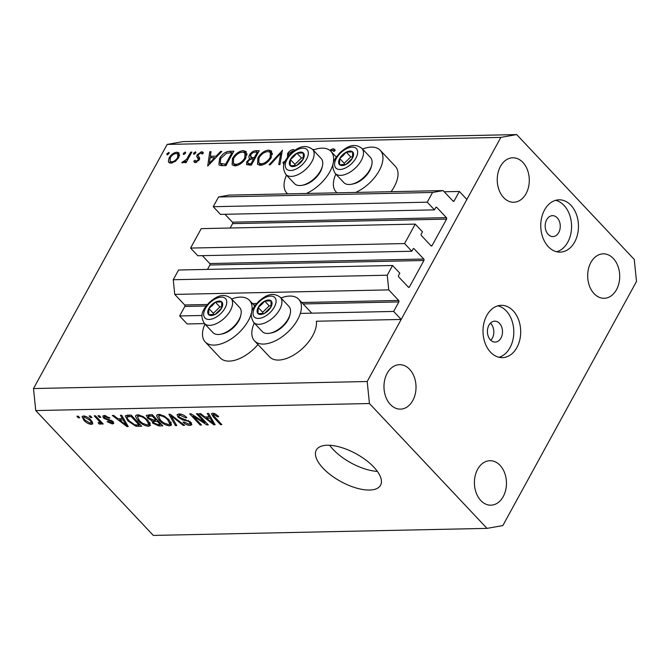 <?xml version="1.0" encoding="UTF-8"?>
<svg xmlns="http://www.w3.org/2000/svg" width="670" height="670" viewBox="0 0 670 670"><rect width="100%" height="100%" fill="white"/><g stroke="black" fill="none" stroke-linecap="round" stroke-linejoin="round"><path stroke-width="1" d="M415.233 224.115L404.579 243.562L190.582 248.076L201.226 228.629L415.233 224.115L422.469 231.803L421.221 234.073A1.047 0.754 -91.2 0 0 421.371 235.547L431.011 245.79A1.047 0.754 -91.2 0 0 432.075 245.597L446.572 219.124A1.047 0.754 -91.2 0 0 446.421 217.649L436.773 207.407A1.047 0.754 -91.2 0 0 435.718 207.591L434.47 209.869L427.234 202.189L432.56 192.466L443.121 190.59L453.071 201.159A1.047 0.754 -91.2 0 0 454.126 200.967L459.335 191.452L444.227 191.771M459.335 191.452L466.873 199.459L401.179 319.448L316.391 321.231A30.343 16.448 -43.3 0 1 312.722 335.628A30.343 16.448 -43.3 0 1 290.613 356.733A30.343 16.448 -43.3 0 1 269.591 356.875L254.525 340.871A30.343 16.448 -43.3 0 0 275.546 340.728A30.343 16.448 -43.3 0 0 297.656 319.623A30.343 16.448 -43.3 0 0 298.711 299.264A30.343 16.448 -43.3 0 0 280.956 297.966M443.121 190.59L229.115 195.104L218.562 196.98L432.56 192.466M427.234 202.189L213.236 206.703L218.562 196.98M434.47 209.869L220.472 214.383L213.236 206.703M446.421 217.649L232.415 222.164L225.003 214.291M232.415 222.164A1.047 0.754 -91.2 0 1 232.565 223.629L230.17 228.018M401.179 319.448L393.642 311.441L398.851 301.927A1.047 0.754 -91.2 0 0 398.7 300.462L388.751 289.892L387.252 275.219L392.578 265.496L399.814 273.176L398.566 275.454A1.047 0.754 -91.2 0 0 398.717 276.919L408.365 287.162A1.047 0.754 -91.2 0 0 409.42 286.978L423.917 260.496A1.047 0.754 -91.2 0 0 423.767 259.03L414.119 248.788A1.047 0.754 -91.2 0 0 413.063 248.972L411.816 251.25L197.817 255.756L190.582 248.076M411.816 251.25L404.579 243.562M423.767 259.03L209.769 263.545L202.348 255.664M209.769 263.545A1.047 0.754 -91.2 0 1 209.911 265.01L207.516 269.399M392.578 265.496L178.58 270.01L173.254 279.733L387.252 275.219M388.751 289.892L174.753 294.406L173.254 279.733M207.365 304.49L184.702 304.976L174.753 294.406M184.702 304.976A1.047 0.754 -91.2 0 1 184.845 306.441L179.635 315.955L201.997 315.486M393.642 311.441L300.344 313.409M204.476 323.593L187.173 323.962L179.635 315.955M257.958 344.522A30.343 16.448 136.7 0 1 220.263 357.914L205.196 341.909A30.343 16.448 136.7 0 1 204.961 324.113M231.627 299.004A30.343 16.448 136.7 0 1 249.382 300.302A30.343 16.448 136.7 0 1 248.327 320.662A30.343 16.448 136.7 0 1 226.217 341.767A30.343 16.448 136.7 0 1 205.196 341.909M362.512 149.008A30.343 16.448 136.7 0 1 380.259 150.306L395.334 166.311A30.343 16.448 136.7 0 1 394.278 186.67A30.343 16.448 136.7 0 1 391.071 191.687M380.259 150.306A30.343 16.448 136.7 0 1 379.203 170.666A30.343 16.448 136.7 0 1 355.686 192.432M286.517 175.155A30.343 16.448 -43.3 0 0 286.743 192.952A30.343 16.448 -43.3 0 0 287.748 193.864M306.358 193.479A30.343 16.448 -43.3 0 0 329.875 171.704A30.343 16.448 -43.3 0 0 330.93 151.345A30.343 16.448 -43.3 0 0 313.183 150.047M490.44 323.158A10.46 7.538 -91.2 0 1 490.817 323.535A10.46 7.538 -91.2 0 1 490.8 340.276M490.423 339.899A10.46 7.538 88.8 0 0 495.18 342.085A10.46 7.538 88.8 0 0 502.14 334.933A10.46 7.538 88.8 0 0 499.485 323.35A10.46 7.538 88.8 0 0 494.736 321.165A10.46 7.538 88.8 0 0 487.768 328.317A10.46 7.538 88.8 0 0 490.423 339.899M490.524 352.169A26.163 18.852 88.8 0 0 502.399 357.638A26.163 18.852 88.8 0 0 519.819 339.749A26.163 18.852 88.8 0 0 513.178 310.796A26.163 18.852 88.8 0 0 501.294 305.327A26.163 18.852 88.8 0 0 483.882 323.216A26.163 18.852 88.8 0 0 490.524 352.169M498.941 357.269A26.163 18.852 88.8 0 0 513.371 337.579A26.163 18.852 88.8 0 0 506.286 310.939A26.163 18.852 88.8 0 0 497.86 305.838M548.194 234.391A10.46 7.538 88.8 0 0 552.943 236.577A10.46 7.538 88.8 0 0 559.911 229.425A10.46 7.538 88.8 0 0 557.256 217.842A10.46 7.538 88.8 0 0 552.499 215.656A10.46 7.538 88.8 0 0 545.531 222.809A10.46 7.538 88.8 0 0 548.194 234.391M548.286 246.66A26.163 18.852 88.8 0 0 560.162 252.129A26.163 18.852 88.8 0 0 577.582 234.24A26.163 18.852 88.8 0 0 570.941 205.28A26.163 18.852 88.8 0 0 559.065 199.819A26.163 18.852 88.8 0 0 541.645 217.7A26.163 18.852 88.8 0 0 548.286 246.66M556.711 251.761A26.163 18.852 88.8 0 0 571.142 232.071A26.163 18.852 88.8 0 0 564.048 205.43A26.163 18.852 88.8 0 0 555.623 200.33M369.53 490.046A36.624 15.846 -151.3 0 0 380.552 485.222A36.624 15.846 -151.3 0 0 365.828 460.03A36.624 15.846 -151.3 0 0 327.328 445.232A36.624 15.846 -151.3 0 0 316.307 450.047A36.624 15.846 -151.3 0 0 331.03 475.248A36.624 15.846 -151.3 0 0 369.53 490.046M594.072 293.644A22.236 16.021 88.8 0 0 604.164 298.292A22.236 16.021 88.8 0 0 618.971 283.092A22.236 16.021 88.8 0 0 613.326 258.478A22.236 16.021 88.8 0 0 603.226 253.829A22.236 16.021 88.8 0 0 588.428 269.03A22.236 16.021 88.8 0 0 594.072 293.644M480.809 500.532A22.236 16.021 88.8 0 0 490.901 505.172A22.236 16.021 88.8 0 0 505.708 489.971A22.236 16.021 88.8 0 0 500.063 465.357A22.236 16.021 88.8 0 0 489.963 460.709A22.236 16.021 88.8 0 0 475.156 475.918A22.236 16.021 88.8 0 0 480.809 500.532M390.367 404.487A22.236 16.021 88.8 0 0 400.467 409.135A22.236 16.021 88.8 0 0 415.274 393.935A22.236 16.021 88.8 0 0 409.63 369.321A22.236 16.021 88.8 0 0 399.529 364.673A22.236 16.021 88.8 0 0 384.722 379.873A22.236 16.021 88.8 0 0 390.367 404.487M503.639 197.608A22.236 16.021 88.8 0 0 513.731 202.248A22.236 16.021 88.8 0 0 528.538 187.047A22.236 16.021 88.8 0 0 522.893 162.433A22.236 16.021 88.8 0 0 512.793 157.785A22.236 16.021 88.8 0 0 497.986 172.994A22.236 16.021 88.8 0 0 503.639 197.608M636.5 281.45L502.843 525.573L487.006 528.379L153.313 535.422L35.745 410.568L33.5 388.55L167.157 144.427L182.994 141.621L516.687 134.578L634.256 259.432L636.5 281.45M312.697 149.536L313.61 149.519L313.359 149.98M287.489 157.333L287.581 153.572C289.172 151.135 291.098 149.804 293.351 149.577L294.993 150.172M293.401 151.303L292.539 151.06L288.711 153.572L288.628 155.876M283.913 164.594L282.899 162.425L284.415 161.512L284.616 162.45M282.363 150.18L279.968 164.544L278.745 164.569L280.764 153.246L270.286 164.745L269.064 164.77L282.497 150.323M268.712 150.097L271.584 151.06L271.275 157.509C268.385 162.157 264.784 164.77 260.479 165.323L257.514 164.334L257.891 157.86C260.798 153.195 264.407 150.608 268.712 150.097L271.727 153.296L272.472 153.33M243.319 150.633L246.2 151.596L245.882 158.045C242.992 162.693 239.399 165.297 235.086 165.858L232.13 164.87L232.498 158.388C235.404 153.732 239.014 151.144 243.319 150.633L246.334 153.832L247.079 153.865M221.82 151.454L207.708 166.068L209.777 151.705L211.017 151.68L210.346 156.286L216.1 156.16L220.572 151.479L221.82 151.454M169.2 153.011L168.614 152.392L169.016 153.572L167.299 154.804L166.897 153.623L169.066 152.542M167.299 154.804L166.847 154.653M487.006 528.379L369.446 403.533L367.194 381.515L33.5 388.55M367.194 381.515L500.85 137.392L167.157 144.427M178.739 157.567L175.406 161.344L170.917 163.17L168.865 162.483L168.346 161.504L169.133 157.768C171.235 154.41 173.832 152.559 176.913 152.216L179.007 152.894L178.739 157.567M185.64 152.668L185.054 152.048L185.456 153.229L183.731 154.46L183.337 153.271L185.506 152.199M183.731 154.46L183.287 154.309M190.732 152.107L191.871 152.082L186.076 162.668L184.937 162.693L185.791 161.135L182.575 162.927L181.779 162.584L186.595 159.301L190.732 152.107L191.444 152.869M195.891 152.45L195.313 151.83L195.707 153.011L193.99 154.242L193.588 153.061L195.757 151.981M193.99 154.242L193.538 154.092M199.275 159.72L196.67 156.437L197.139 154.812L201.528 151.696L203.002 152.224L203.395 153.078L202.106 154.075L200.874 152.995L198.303 154.737L198.06 155.733L199.685 158.212L199.216 159.829L195.347 162.659L194.308 162.24L193.798 161.202L195.07 160.272L196.059 161.353L198.044 159.904L198.253 158.949L197.29 157.659M196.603 162.349L195.431 161.11L196.863 162.207M198.06 155.733L199.099 157.014M219.584 158.48C222.373 153.807 225.823 151.412 229.927 151.286L233.864 151.202L225.932 165.683L219.626 165.297L218.906 164.77L219.584 158.48L220.313 159.259M250.655 159.351L249.935 158.581C248.704 158.011 248.57 156.797 249.516 154.929C251.267 152.249 253.369 150.851 255.823 150.733L259.257 150.666L251.325 165.147L246.56 164.644L246.778 161.696L249.935 158.581L249.273 158.112M329.749 150.289L333.049 148.74L334.59 149.318L335.201 150.348L333.92 151.479L332.178 150.231L330.528 150.943M333.92 151.479L332.889 150.423M204.819 422.628L196.427 413.708L197.742 413.683L208.295 424.88L206.888 424.914L193.127 416.095L201.536 425.023L200.213 425.056L189.669 413.851L191.076 413.817L204.819 422.628L205.322 421.723M178.094 417.276L177.048 414.646L179.016 413.926C181.83 414.018 184.426 415.249 186.821 417.619L185.64 417.795L180.138 415.241L178.79 415.71L179.376 417.209L190.866 422.267L191.863 424.747L190.071 425.416C187.558 425.366 185.213 424.278 183.019 422.15L184.2 421.983L188.798 424.11L190.079 423.666L189.526 422.267L188.036 421.145L182.567 419.906L178.094 417.276L178.722 416.12M175.431 425.576L168.882 414.286L170.247 414.261L184.593 425.383L183.237 425.416L170.867 415.584L176.805 425.55L175.431 425.576L176.101 424.361M158.782 414.353L164.175 416.028L169.083 419.847L171.57 425.014L169.594 425.852C165.607 425.341 162.123 423.457 159.15 420.199L156.654 416.145L156.814 415.174L158.782 414.353M137.677 414.797L143.07 416.472L147.978 420.291L150.474 425.458L148.497 426.296C144.502 425.785 141.027 423.901 138.045 420.643L135.549 416.589L135.708 415.618L137.677 414.797M122.409 418.683L120.365 415.308L121.739 415.283L128.238 426.572L126.948 426.597L112.342 415.484L113.707 415.45L117.97 418.775L122.409 418.683L123.037 417.536M78.398 417.829L76.891 416.229L78.214 416.196L79.722 417.804L78.398 417.829L78.892 416.924M369.446 403.533L35.745 410.568M83.943 420.316L82.008 416.539L83.432 415.944C86.338 416.321 88.842 417.703 90.953 420.09L92.803 423.783L91.38 424.378C88.524 424.018 86.036 422.67 83.943 420.316L84.454 419.378M90.601 417.569L89.093 415.97L90.416 415.944L91.924 417.544L90.601 417.569L91.095 416.665M98.18 420.09L94.202 415.861L95.525 415.835L103.197 423.984L101.882 424.01L100.651 422.711L100.458 424.194L98.8 423.783L98.197 422.603L99.227 422.728L99.512 421.757L98.18 420.09L98.674 419.185M100.944 423.968L100.458 424.194L100.91 423.356M99.227 422.728L100.098 420.693M99.503 417.385L97.996 415.785L99.319 415.752L100.827 417.351L99.503 417.385L99.998 416.48M103.632 418.197L102.753 416.062L104.277 415.5L109.888 418.055L108.708 418.231L105.282 416.665L104.386 416.975L104.763 417.971L113.021 421.556L113.758 423.406L112.275 423.942L107.074 421.673L108.255 421.505L111.136 422.778L111.848 421.748L103.632 418.197L105.081 415.542M112.761 421.304L112.116 422.477L112.309 420.911M127.895 420.928L125.248 415.903L127.392 415.166L131.136 415.082L141.688 426.288L135.893 426.204L127.895 420.928L128.405 419.99M147.584 418.088L146.345 415.341L152.241 414.638L162.793 425.844L158.857 425.927L152.718 423.18L151.923 420.802L147.584 418.088L148.171 417.033M151.814 420.969L152.408 419.923M209.291 416.849L207.248 413.482L208.621 413.449L215.12 424.738L213.839 424.763L199.225 413.65L200.598 413.616L204.861 416.941L209.291 416.849L209.919 415.702M212.675 413.214L215.405 413.968L218.696 416.648L217.516 416.824L213.847 414.529L213.328 415.4L221.812 424.596L220.497 424.629L213.336 417.025L211.435 413.692L212.675 413.214M214.408 413.507L213.328 415.4M500.85 137.392L516.687 134.578M329.673 445.274A36.624 15.846 -151.3 0 0 377.378 471.387M92.586 422.192L91.38 424.378M85.015 416.162L84.495 417.109C83.281 417.569 83.507 418.599 85.182 420.216L90.316 423.214L91.966 421.262M90.316 423.214C91.539 422.762 91.313 421.732 89.638 420.115L84.495 417.109L83.733 417.452L84.512 416.036M90.115 419.244L89.638 420.115M102.376 423.105L101.882 424.01M101.145 421.807L100.651 422.711M99.386 422.72L98.8 423.783M109.143 417.427L108.708 418.231M105.826 415.685L105.282 416.665M113.364 421.958L112.275 423.942M111.254 420.241L110.793 421.078M127.585 425.442L126.948 426.597M125.081 423.289L123.213 419.998L119.645 420.073L126.488 425.416L125.081 423.289L125.7 422.167M123.816 418.892L123.213 419.998M127.015 424.462L126.488 425.416M120.382 418.725L119.645 420.073M136.521 425.056L135.893 426.204M139.134 425.006L131.052 416.422L126.998 417.008L127.158 418.172L129.226 420.919L134.905 424.872L139.134 425.006L139.628 424.102M131.546 415.517L131.052 416.422M129.528 415.115L128.782 416.472M150.197 423.189L148.497 426.296M138.564 419.696L138.045 420.643M136.412 415.023L135.549 416.589M147.249 424.981L148.74 424.37L146.638 420.299C144.452 417.887 141.881 416.489 138.916 416.103L137.467 416.732L139.402 420.643L142.333 423.164L147.249 424.981M147.115 419.428L146.638 420.299M139.519 415.006L138.916 416.103M153.271 422.167L152.718 423.18M160.733 423.658L160.239 424.562L157.09 421.212L153.254 421.648L154.184 419.939M157.584 420.308L157.09 421.212M154.36 419.939L153.556 421.397L153.865 422.971L158.078 424.604L160.239 424.562M156.345 419.001L155.85 419.906L152.157 415.978L148.145 416.422L149.083 414.705M152.651 415.073L152.157 415.978M149.209 414.705L148.388 416.196L148.899 418.055L153.422 419.956L155.85 419.906M150.273 414.68L149.536 416.028M171.294 422.736L169.594 425.852M159.669 419.253L159.15 420.199M157.517 414.571L156.654 416.145M168.354 424.537L169.845 423.926L167.743 419.856C165.557 417.444 162.986 416.045 160.021 415.66L158.572 416.279L160.507 420.199L163.438 422.72L168.354 424.537M168.22 418.984L167.743 419.856M160.624 414.562L160.021 415.66M183.647 424.654L183.237 425.416M171.185 414.99L170.867 415.584M186.118 416.933L185.64 417.795M180.766 414.094L180.138 415.241M191.427 422.938L190.071 425.416M189.97 421.447L189.526 422.267M188.421 420.442L188.036 421.145M183.077 418.984L182.567 419.906M207.415 423.951L206.888 424.914M193.513 415.383L193.127 416.095M200.707 424.152L200.213 425.056M214.467 423.608L213.839 424.763M211.971 421.455L210.095 418.164L206.528 418.239L213.378 423.591L211.971 421.455L212.583 420.333M210.698 417.058L210.095 418.164M213.906 422.628L213.378 423.591M207.264 416.891L206.528 418.239M218.001 415.944L217.516 416.824M220.991 423.725L220.497 424.629M213.839 416.095L213.336 417.025M337.077 192.826A30.343 16.448 136.7 0 1 336.072 191.913A30.343 16.448 136.7 0 1 335.846 174.116M254.29 323.074A30.343 16.448 -43.3 0 0 254.525 340.871M167.877 154.653L166.897 153.623M169.795 163.036L168.346 161.504M169.887 158.564L169.133 157.768M179.585 155.055L176.913 152.216M170.28 157.735L170.105 161.344L171.629 161.872C174.007 161.57 176.001 160.138 177.6 157.576L177.818 154.075L176.21 153.514C173.857 153.773 171.88 155.18 170.28 157.735M172.584 162.885L171.629 161.872M178.287 158.313L177.6 157.576M184.309 154.309L183.337 153.271M186.503 161.889L185.791 161.135M183.999 162.483L183.019 161.445M184.2 162.366L183.505 161.621M187.433 160.197L186.595 159.301M194.568 154.092L193.588 153.061M195.163 162.651L193.798 161.202M198.705 160.607L198.044 159.904M199.166 159.921L198.253 158.949M199.434 159.376L196.67 156.437M198.086 155.825L197.139 154.812M203.069 153.33L201.528 151.696M210.849 152.844L209.777 151.705M211.703 157.726L210.346 156.286M216.712 156.805L216.1 156.16M221.184 152.123L220.572 151.479M210.137 157.76L209.342 163.237L214.676 157.659L210.137 157.76M209.953 163.882L209.342 163.237M215.279 158.304L214.676 157.659M221.242 165.674L221.393 164.627M225.606 164.217L231.912 152.71L226.619 153.187L220.723 158.455L220.229 163.38L225.606 164.217L226.318 164.979M232.624 153.464L231.912 152.71M222.758 165.741L221.033 163.916M234.282 165.825L234.383 164.535M233.235 159.175L232.498 158.388M245.84 153.865L246.334 153.832M233.637 158.371L233.369 163.463L235.848 164.368C239.374 163.966 242.339 161.864 244.743 158.07L244.96 152.936L242.557 152.115C239.022 152.467 236.049 154.552 233.637 158.371M236.962 165.557L235.848 164.368M245.438 158.807L244.743 158.07M247.599 162.567L246.778 161.696M250.312 155.783L249.516 154.929M257.171 152.174L255.823 150.733M249.449 163.714L250.999 163.681L253.536 159.041L252.774 159.058C251.024 158.84 249.416 159.703 247.934 161.646L247.816 163.321L249.449 163.714L250.806 165.155M251.711 164.443L250.999 163.681M254.248 159.803L253.536 159.041M253.595 157.576L254.349 157.559L257.297 152.174L255.68 152.207C253.871 151.989 252.196 152.894 250.655 154.912L251.317 157.45L253.595 157.576L254.784 158.832M255.061 158.313L254.349 157.559M252.825 159.058L250.597 157.048L252.498 159.066M258.009 152.928L257.297 152.174M259.667 165.289L259.767 163.999M258.628 158.639L257.891 157.86M271.224 153.33L271.727 153.296M259.03 157.835L258.762 162.927L261.233 163.84C264.767 163.43 267.732 161.328 270.127 157.534L270.353 152.4L267.941 151.579C264.416 151.931 261.442 154.016 259.03 157.835M262.355 165.021L261.233 163.84M270.822 158.271L270.127 157.534M281.785 154.326L280.764 153.246M294.331 150.616L293.351 149.577M284.147 163.756L282.899 162.425M288.401 154.443L287.581 153.572M334.849 150.649L333.049 148.74M342.504 154.879A9.154 4.958 -43.3 0 0 339.707 158.53A9.154 4.958 -43.3 0 0 339.548 164.686A9.154 4.958 -43.3 0 0 345.946 164.46A9.154 4.958 -43.3 0 0 352.504 158.078A9.154 4.958 -43.3 0 0 352.671 151.923A9.154 4.958 -43.3 0 0 346.273 152.149A9.154 4.958 -43.3 0 0 342.504 154.879M343.191 155.557L339.707 158.53L339.548 164.686L345.946 164.46L352.504 158.078L352.671 151.923L346.273 152.149L343.191 155.557M371.716 165.08L371.331 166.654A16.532 8.961 136.7 0 1 364.664 177.29A16.532 8.961 136.7 0 1 352.923 183.974L351.34 184.275A18.316 9.924 -43.3 0 0 364.338 176.863A18.316 9.924 -43.3 0 0 371.716 165.08A18.316 9.924 -43.3 0 0 370.477 157.467L361.85 148.313A18.316 9.924 136.7 0 1 355.72 167.709A18.316 9.924 136.7 0 1 335.184 173.421C329.531 163.606 335.293 158.422 340.05 152.584C346.239 147.35 353.383 142.115 361.85 148.313M335.184 173.421L343.81 182.575A18.316 9.924 -43.3 0 0 351.34 184.275M352.671 156.881L350.795 156.948L344.229 163.329L344.196 164.703M350.795 156.948L346.273 152.149M344.229 163.329L339.707 158.53M260.957 303.837A9.154 4.958 -43.3 0 0 258.159 307.488A9.154 4.958 -43.3 0 0 258 313.644A9.154 4.958 -43.3 0 0 264.39 313.418A9.154 4.958 -43.3 0 0 270.956 307.028A9.154 4.958 -43.3 0 0 271.116 300.872A9.154 4.958 -43.3 0 0 264.717 301.106A9.154 4.958 -43.3 0 0 260.957 303.837M261.643 304.507L258.159 307.488L258 313.644L264.39 313.418L270.956 307.028L271.116 300.872L264.717 301.106L261.643 304.507M290.169 314.037L289.775 315.603A16.532 8.961 136.7 0 1 283.117 326.24A16.532 8.961 136.7 0 1 271.375 332.931L269.784 333.233A18.316 9.924 -43.3 0 0 282.79 325.821A18.316 9.924 -43.3 0 0 290.169 314.037A18.316 9.924 -43.3 0 0 288.921 306.425L280.303 297.262A18.316 9.924 136.7 0 1 274.172 316.667A18.316 9.924 136.7 0 1 253.637 322.371C247.975 312.563 253.737 307.371 258.494 301.542C264.684 296.308 271.836 291.073 280.303 297.262M253.637 322.371L262.255 331.533A18.316 9.924 -43.3 0 0 269.784 333.233M271.124 305.838L269.24 305.905L262.682 312.287L262.648 313.661M269.24 305.905L264.717 301.106M262.682 312.287L258.159 307.488M211.628 304.875A9.154 4.958 -43.3 0 0 208.831 308.527A9.154 4.958 -43.3 0 0 208.663 314.682A9.154 4.958 -43.3 0 0 215.062 314.456A9.154 4.958 -43.3 0 0 221.628 308.074A9.154 4.958 -43.3 0 0 221.787 301.919A9.154 4.958 -43.3 0 0 215.388 302.145A9.154 4.958 -43.3 0 0 211.628 304.875M212.315 305.545L208.831 308.527L208.663 314.682L215.062 314.456L221.628 308.074L221.787 301.919L215.388 302.145L212.315 305.545M240.84 315.076L240.446 316.65A16.532 8.961 136.7 0 1 233.788 327.287A16.532 8.961 136.7 0 1 222.046 333.97L220.455 334.271A18.316 9.924 -43.3 0 0 233.462 326.859A18.316 9.924 -43.3 0 0 240.84 315.076A18.316 9.924 -43.3 0 0 239.592 307.463L230.974 298.309A18.316 9.924 136.7 0 1 224.844 317.706A18.316 9.924 136.7 0 1 204.308 323.417C198.647 313.602 204.409 308.418 209.166 302.58C215.355 297.346 222.507 292.112 230.974 298.309M204.308 323.417L212.926 332.571A18.316 9.924 -43.3 0 0 220.455 334.271M221.795 306.877L219.911 306.944L213.353 313.326L213.311 314.699M219.911 306.944L215.388 302.145M213.353 313.326L208.831 308.527M293.175 155.917A9.154 4.958 -43.3 0 0 290.378 159.569A9.154 4.958 -43.3 0 0 290.219 165.725A9.154 4.958 -43.3 0 0 296.617 165.498A9.154 4.958 -43.3 0 0 303.175 159.117A9.154 4.958 -43.3 0 0 303.342 152.961A9.154 4.958 -43.3 0 0 296.944 153.187A9.154 4.958 -43.3 0 0 293.175 155.917M293.862 156.596L290.378 159.569L290.219 165.725L296.617 165.498L303.175 159.117L303.342 152.961L296.944 153.187L293.862 156.596M322.387 166.127L321.994 167.693A16.532 8.961 136.7 0 1 315.335 178.329A16.532 8.961 136.7 0 1 303.594 185.02L302.011 185.314A18.316 9.924 -43.3 0 0 315.009 177.902A18.316 9.924 -43.3 0 0 322.387 166.127A18.316 9.924 -43.3 0 0 321.148 158.505L312.522 149.351A18.316 9.924 136.7 0 1 306.391 168.748A18.316 9.924 136.7 0 1 285.856 174.46C280.202 164.653 285.964 159.46 290.721 153.623C296.911 148.388 304.054 143.154 312.522 149.351M285.856 174.46L294.482 183.614A18.316 9.924 -43.3 0 0 302.011 185.314M303.342 157.919L301.466 157.986L294.901 164.376L294.867 165.741M301.466 157.986L296.944 153.187M294.901 164.376L290.378 159.569M454.126 200.967L452.912 200.992M436.773 207.407L435.835 207.424M446.572 219.124L232.565 223.629M432.075 245.597L430.86 245.63M414.119 248.788L413.181 248.804M423.917 260.496L209.911 265.01M409.42 286.978L408.206 287.003M398.7 300.462L301.76 302.505M256.694 303.451L252.431 303.543M398.851 301.927L303.116 303.946M255.488 304.951L253.788 304.984M206.159 305.989L184.845 306.441M109.47 419.571L108.875 420.643M138.849 425.014L138.112 426.363M159.594 424.579L158.857 425.927M155.499 419.914L154.753 421.262M173.388 416.698L173.036 417.335M185.816 419.521L185.322 420.442M189.501 156.42L188.789 155.666M231.284 152.727L229.927 151.286M225.983 165.59L224.718 164.242M340.553 153.02A14.129 7.655 -43.3 0 0 335.988 168.153A14.129 7.655 -43.3 0 0 351.666 163.581A14.129 7.655 -43.3 0 0 356.231 148.455A14.129 7.655 -43.3 0 0 340.553 153.02M259.005 301.977A14.129 7.655 -43.3 0 0 254.433 317.103A14.129 7.655 -43.3 0 0 270.111 312.538A14.129 7.655 -43.3 0 0 274.683 297.413A14.129 7.655 -43.3 0 0 259.005 301.977M209.677 303.016A14.129 7.655 -43.3 0 0 205.104 318.149A14.129 7.655 -43.3 0 0 220.782 313.577A14.129 7.655 -43.3 0 0 225.355 298.452A14.129 7.655 -43.3 0 0 209.677 303.016M291.224 154.067A14.129 7.655 -43.3 0 0 286.659 169.192A14.129 7.655 -43.3 0 0 302.329 164.619A14.129 7.655 -43.3 0 0 306.902 149.494A14.129 7.655 -43.3 0 0 291.224 154.067M311.801 313.166L298.711 299.264M287.606 193.873L286.743 192.952M99.688 422.527L100.475 421.095M104.386 416.975L105.165 415.551M126.998 417.008L128.012 415.149M148.74 424.37L149.77 422.485M137.467 416.732L138.506 414.831M169.845 423.926L170.875 422.033M158.572 416.279L159.602 414.387M178.79 415.71L179.753 413.951M190.079 423.666L190.858 422.259M213.244 414.78L214.006 413.382M336.29 157.04L330.93 151.345M336.935 192.834L336.072 191.913M254.742 305.997L249.382 300.302M170.105 161.344L171.746 163.086M177.818 154.075L179.46 155.809M201.737 153.321L202.298 153.924M198.454 156.395L199.392 157.391M220.229 163.38L222.448 165.741M233.369 163.463L235.597 165.825M244.96 152.936L246.996 155.097M247.816 163.321L249.575 165.18M258.762 162.927L260.982 165.289M270.353 152.4L272.389 154.561M333.434 150.892L333.953 151.445"/></g></svg>
